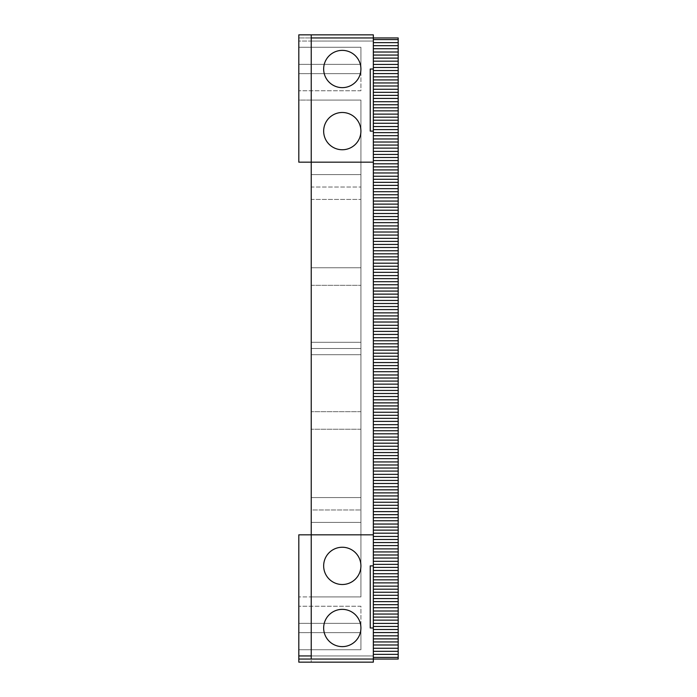 <?xml version="1.0" encoding="UTF-8"?>
<svg xmlns="http://www.w3.org/2000/svg" width="697" height="697" viewBox="0 0 697 697"><rect width="100%" height="100%" fill="white"/><g stroke="black" fill="none" stroke-linecap="round" stroke-linejoin="round"><path stroke-width="0.52" stroke-dasharray="3.48 2.61" d="M311.237 509.986L311.237 596.937L360.924 596.937L311.237 596.937L360.924 596.937L311.237 596.937L311.237 354.712L311.237 596.937L311.237 509.986L360.924 509.986L311.237 509.986M298.813 655.938L373.339 655.938L373.339 662.15L298.813 662.15L298.813 534.826L298.813 596.937L298.813 534.826L311.237 534.826L311.237 522.402L360.924 522.402L360.924 596.937L360.924 429.239L360.924 596.937L298.813 596.937L360.924 596.937L360.924 509.986L360.924 596.937L360.924 522.402L311.237 522.402L360.924 522.402L311.237 522.402L311.237 354.712L360.924 354.712L311.237 354.712L311.237 534.826L373.339 534.826L311.237 534.826L373.339 534.826L373.339 162.174L311.237 162.174L311.237 342.288L311.237 267.761L311.237 342.288L360.924 342.288L360.924 174.599L311.237 174.599L311.237 342.288L360.924 342.288L360.924 100.063L360.924 342.288L360.924 267.761L311.237 267.761L360.924 267.761L360.924 100.063L311.237 100.063L311.237 267.761L311.237 100.063L311.237 187.014L360.924 187.014L311.237 187.014L311.237 100.063L360.924 100.063L311.237 100.063L360.924 100.063L360.924 187.014L360.924 100.063L360.924 174.599L311.237 174.599L360.924 174.599L311.237 174.599L311.237 162.174L311.237 662.15L311.237 659.048L373.339 659.048L373.339 627.988L370.238 627.988L370.238 565.877L373.339 565.877L373.339 534.826M311.237 34.85L311.237 162.174L373.339 162.174L311.237 162.174L311.237 41.062L298.813 41.062L298.813 162.174L311.237 162.174L311.237 37.952L311.237 41.062L373.339 41.062L298.813 41.062L298.813 34.85L373.339 34.85L373.339 37.952L311.237 37.952L373.339 37.952L373.339 69.012L370.238 69.012L370.238 131.123L373.339 131.123L373.339 162.174M311.237 348.5L311.237 285.326L311.237 411.674L311.237 285.326L311.237 348.5L360.924 348.5L360.924 285.326L360.924 411.674L360.924 348.5L311.237 348.5M311.237 199.438L311.237 497.562L360.924 497.562L311.237 497.562L311.237 199.438L360.924 199.438L311.237 199.438M360.924 429.239L311.237 429.239L360.924 429.239L360.924 354.712L360.924 522.402L360.924 354.712L311.237 354.712L360.924 354.712L360.924 429.239M311.237 37.952L373.339 37.952L373.339 659.048L311.237 659.048L373.339 659.048L373.339 655.938L311.237 655.938M342.288 609.361A18.636 18.636 0 0 0 326.152 637.311A18.636 18.636 0 0 0 358.424 637.311A18.636 18.636 0 0 0 342.288 609.361M342.288 547.25A18.636 18.636 0 0 0 326.152 575.199A18.636 18.636 0 0 0 358.424 575.199A18.636 18.636 0 0 0 342.288 547.25M342.288 50.376A18.636 18.636 0 0 0 326.152 78.325A18.636 18.636 0 0 0 358.424 78.325A18.636 18.636 0 0 0 342.288 50.376M342.288 112.487A18.636 18.636 0 0 0 326.152 140.437A18.636 18.636 0 0 0 358.424 140.437A18.636 18.636 0 0 0 342.288 112.487M298.813 100.063L298.813 162.174L311.237 162.174L298.813 162.174L298.813 100.063L360.924 100.063L298.813 100.063M311.237 342.288L360.924 342.288L311.237 342.288M342.288 87.639A18.636 18.636 0 0 1 326.152 59.689A18.636 18.636 0 0 1 358.424 59.689A18.636 18.636 0 0 1 342.288 87.639A18.636 18.636 0 0 1 326.152 59.689A18.636 18.636 0 0 1 358.424 59.689A18.636 18.636 0 0 1 342.288 87.639M342.288 149.75A18.636 18.636 0 0 1 326.152 121.801A18.636 18.636 0 0 1 358.424 121.801A18.636 18.636 0 0 1 342.288 149.75A18.636 18.636 0 0 1 326.152 121.801A18.636 18.636 0 0 1 358.424 121.801A18.636 18.636 0 0 1 342.288 149.75M342.288 646.624A18.636 18.636 0 0 1 326.152 618.675A18.636 18.636 0 0 1 358.424 618.675A18.636 18.636 0 0 1 342.288 646.624A18.636 18.636 0 0 1 326.152 618.675A18.636 18.636 0 0 1 358.424 618.675A18.636 18.636 0 0 1 342.288 646.624M342.288 584.513A18.636 18.636 0 0 1 326.152 556.563A18.636 18.636 0 0 1 358.424 556.563A18.636 18.636 0 0 1 342.288 584.513A18.636 18.636 0 0 1 326.152 556.563A18.636 18.636 0 0 1 358.424 556.563A18.636 18.636 0 0 1 342.288 584.513M298.813 534.826L311.237 534.826L298.813 534.826M311.237 285.326L360.924 285.326L311.237 285.326M360.924 411.674L311.237 411.674L360.924 411.674L360.924 285.326L360.924 411.674M360.924 497.562L360.924 199.438L360.924 497.562M298.813 649.726L298.813 606.251L298.813 649.726L360.924 649.726L360.924 632.649L298.813 632.649L360.924 632.649L298.813 632.649L360.924 632.649L360.924 623.336L298.813 623.336L360.924 623.336L298.813 623.336L360.924 623.336L360.924 606.251L298.813 606.251L360.924 606.251L360.924 649.726L298.813 649.726M311.237 659.048L398.187 659.048L398.187 654.361L373.339 654.361L373.339 651.312L398.187 651.312L398.187 654.361M373.339 565.877L370.238 565.877L370.238 627.988L370.238 565.877L373.339 565.877L373.339 627.988L370.238 627.988L373.339 627.988M373.339 131.123L370.238 131.123L370.238 69.012L370.238 131.123L373.339 131.123L373.339 69.012L370.238 69.012L373.339 69.012M298.813 47.274L298.813 90.749L298.813 47.274L360.924 47.274L360.924 64.351L298.813 64.351L360.924 64.351L298.813 64.351L360.924 64.351L360.924 73.664L298.813 73.664L360.924 73.664L298.813 73.664L360.924 73.664L360.924 90.749L298.813 90.749L360.924 90.749L360.924 47.274L298.813 47.274M373.339 39.59L398.187 39.59L398.187 37.952L298.813 37.952L373.339 37.952L373.339 45.688L398.187 45.688L398.187 651.312M373.339 654.361L373.339 659.048L298.813 659.048M373.339 651.312L373.339 45.688M373.339 657.41L398.187 657.41M373.339 648.262L398.187 648.262M373.339 644.986L398.187 644.986M373.339 641.937L398.187 641.937M373.339 638.888L398.187 638.888M373.339 635.838L398.187 635.838M373.339 632.562L398.187 632.562M373.339 629.513L398.187 629.513M373.339 626.464L398.187 626.464M373.339 623.414L398.187 623.414M373.339 620.138L398.187 620.138M373.339 617.089L398.187 617.089M373.339 614.048L398.187 614.048M373.339 610.999L398.187 610.999M373.339 607.723L398.187 607.723M373.339 604.674L398.187 604.674M373.339 601.624L398.187 601.624M373.339 598.575L398.187 598.575M373.339 595.299L398.187 595.299M373.339 592.25L398.187 592.25M373.339 589.2L398.187 589.2M373.339 586.151L398.187 586.151M373.339 582.875L398.187 582.875M373.339 579.826L398.187 579.826M373.339 576.776L398.187 576.776M373.339 573.727L398.187 573.727M373.339 570.451L398.187 570.451M373.339 567.402L398.187 567.402M373.339 564.361L398.187 564.361M373.339 561.312L398.187 561.312M373.339 558.036L398.187 558.036M373.339 554.986L398.187 554.986M373.339 551.937L398.187 551.937M373.339 548.887L398.187 548.887M373.339 545.612L398.187 545.612M373.339 542.562L398.187 542.562M373.339 539.513L398.187 539.513M373.339 536.463L398.187 536.463M373.339 533.188L398.187 533.188M373.339 530.138L398.187 530.138M373.339 527.089L398.187 527.089M373.339 524.039L398.187 524.039M373.339 520.764L398.187 520.764M373.339 517.714L398.187 517.714M373.339 514.674L398.187 514.674M373.339 511.624L398.187 511.624M373.339 508.348L398.187 508.348M373.339 505.299L398.187 505.299M373.339 502.249L398.187 502.249M373.339 499.2L398.187 499.2M373.339 495.924L398.187 495.924M373.339 492.875L398.187 492.875M373.339 489.825L398.187 489.825M373.339 486.776L398.187 486.776M373.339 483.5L398.187 483.5M373.339 480.451L398.187 480.451M373.339 477.401L398.187 477.401M373.339 474.352L398.187 474.352M373.339 471.076L398.187 471.076M373.339 468.036L398.187 468.036M373.339 464.986L398.187 464.986M373.339 461.937L398.187 461.937M373.339 458.661L398.187 458.661M373.339 455.611L398.187 455.611M373.339 452.562L398.187 452.562M373.339 449.513L398.187 449.513M373.339 446.237L398.187 446.237M373.339 443.187L398.187 443.187M373.339 440.138L398.187 440.138M373.339 437.089L398.187 437.089M373.339 433.813L398.187 433.813M373.339 430.763L398.187 430.763M373.339 427.714L398.187 427.714M373.339 424.665L398.187 424.665M373.339 421.389L398.187 421.389M373.339 418.348L398.187 418.348M373.339 415.299L398.187 415.299M373.339 412.249L398.187 412.249M373.339 408.973L398.187 408.973M373.339 405.924L398.187 405.924M373.339 402.875L398.187 402.875M373.339 399.825L398.187 399.825M373.339 396.549L398.187 396.549M373.339 393.5L398.187 393.5M373.339 390.451L398.187 390.451M373.339 387.401L398.187 387.401M373.339 384.125L398.187 384.125M373.339 381.076L398.187 381.076M373.339 378.027L398.187 378.027M373.339 374.977L398.187 374.977M373.339 371.71L398.187 371.71M373.339 368.661L398.187 368.661M373.339 365.611L398.187 365.611M373.339 362.562L398.187 362.562M373.339 359.286L398.187 359.286M373.339 356.237L398.187 356.237M373.339 353.187L398.187 353.187M373.339 350.138L398.187 350.138M373.339 346.862L398.187 346.862M373.339 343.813L398.187 343.813M373.339 340.763L398.187 340.763M373.339 337.714L398.187 337.714M373.339 334.438L398.187 334.438M373.339 331.389L398.187 331.389M373.339 328.339L398.187 328.339M373.339 325.29L398.187 325.29M373.339 322.023L398.187 322.023M373.339 318.973L398.187 318.973M373.339 315.924L398.187 315.924M373.339 312.875L398.187 312.875M373.339 309.599L398.187 309.599M373.339 306.549L398.187 306.549M373.339 303.5L398.187 303.5M373.339 300.451L398.187 300.451M373.339 297.175L398.187 297.175M373.339 294.125L398.187 294.125M373.339 291.076L398.187 291.076M373.339 288.027L398.187 288.027M373.339 284.751L398.187 284.751M373.339 281.701L398.187 281.701M373.339 278.652L398.187 278.652M373.339 275.611L398.187 275.611M373.339 272.335L398.187 272.335M373.339 269.286L398.187 269.286M373.339 266.237L398.187 266.237M373.339 263.187L398.187 263.187M373.339 259.911L398.187 259.911M373.339 256.862L398.187 256.862M373.339 253.813L398.187 253.813M373.339 250.763L398.187 250.763M373.339 247.487L398.187 247.487M373.339 244.438L398.187 244.438M373.339 241.389L398.187 241.389M373.339 238.339L398.187 238.339M373.339 235.063L398.187 235.063M373.339 232.014L398.187 232.014M373.339 228.965L398.187 228.965M373.339 225.924L398.187 225.924M373.339 222.648L398.187 222.648M373.339 219.599L398.187 219.599M373.339 216.549L398.187 216.549M373.339 213.5L398.187 213.5M373.339 210.224L398.187 210.224M373.339 207.175L398.187 207.175M373.339 204.125L398.187 204.125M373.339 201.076L398.187 201.076M373.339 197.8L398.187 197.8M373.339 194.751L398.187 194.751M373.339 191.701L398.187 191.701M373.339 188.652L398.187 188.652M373.339 185.376L398.187 185.376M373.339 182.326L398.187 182.326M373.339 179.286L398.187 179.286M373.339 176.236L398.187 176.236M373.339 172.961L398.187 172.961M373.339 169.911L398.187 169.911M373.339 166.862L398.187 166.862M373.339 163.812L398.187 163.812M373.339 160.537L398.187 160.537M373.339 157.487L398.187 157.487M373.339 154.438L398.187 154.438M373.339 151.388L398.187 151.388M373.339 148.112L398.187 148.112M373.339 145.063L398.187 145.063M373.339 142.014L398.187 142.014M373.339 138.964L398.187 138.964M373.339 135.688L398.187 135.688M373.339 132.639L398.187 132.639M373.339 129.598L398.187 129.598M373.339 126.549L398.187 126.549M373.339 123.273L398.187 123.273M373.339 120.224L398.187 120.224M373.339 117.174L398.187 117.174M373.339 114.125L398.187 114.125M373.339 110.849L398.187 110.849M373.339 107.8L398.187 107.8M373.339 104.75L398.187 104.75M373.339 101.701L398.187 101.701M373.339 98.425L398.187 98.425M373.339 95.376L398.187 95.376M373.339 92.326L398.187 92.326M373.339 89.277L398.187 89.277M373.339 86.001L398.187 86.001M373.339 82.952L398.187 82.952M373.339 79.911L398.187 79.911M373.339 76.862L398.187 76.862M373.339 73.586L398.187 73.586M373.339 70.536L398.187 70.536M373.339 67.487L398.187 67.487M373.339 64.438L398.187 64.438M373.339 61.162L398.187 61.162M373.339 58.112L398.187 58.112M373.339 55.063L398.187 55.063M373.339 52.014L398.187 52.014M373.339 48.738L398.187 48.738M373.339 42.639L398.187 42.639L398.187 45.688M398.187 39.59L398.187 42.639"/><path stroke-width="1.05" d="M311.237 659.048L311.237 162.174L373.339 162.174L373.339 534.826L298.813 534.826L298.813 662.15L373.339 662.15L373.339 659.048L298.813 659.048M311.237 37.952L311.237 162.174L298.813 162.174L298.813 34.85L311.237 34.85L311.237 37.952L373.339 37.952L373.339 69.012L370.238 69.012L370.238 131.123L373.339 131.123L373.339 162.174M311.237 655.938L298.813 655.938M373.339 657.41L398.187 657.41L398.187 659.048L373.339 659.048L373.339 534.826M373.339 627.988L370.238 627.988L370.238 565.877L373.339 565.877M373.339 39.59L398.187 39.59L398.187 37.952L373.339 37.952L373.339 34.85L311.237 34.85M373.339 69.012L373.339 131.123M342.288 609.361A18.636 18.636 0 0 0 326.152 637.311A18.636 18.636 0 0 0 358.424 637.311A18.636 18.636 0 0 0 342.288 609.361M342.288 547.25A18.636 18.636 0 0 0 326.152 575.199A18.636 18.636 0 0 0 358.424 575.199A18.636 18.636 0 0 0 342.288 547.25M342.288 50.376A18.636 18.636 0 0 0 326.152 78.325A18.636 18.636 0 0 0 358.424 78.325A18.636 18.636 0 0 0 342.288 50.376M342.288 112.487A18.636 18.636 0 0 0 326.152 140.437A18.636 18.636 0 0 0 358.424 140.437A18.636 18.636 0 0 0 342.288 112.487M398.187 39.59L398.187 45.688L373.339 45.688M373.339 42.639L398.187 42.639M373.339 48.738L398.187 48.738L398.187 45.688M398.187 48.738L398.187 58.112L373.339 58.112M373.339 52.014L398.187 52.014M373.339 55.063L398.187 55.063M373.339 61.162L398.187 61.162L398.187 58.112M398.187 61.162L398.187 70.536L373.339 70.536M373.339 64.438L398.187 64.438M373.339 67.487L398.187 67.487M373.339 73.586L398.187 73.586L398.187 70.536M398.187 73.586L398.187 82.952L373.339 82.952M373.339 76.862L398.187 76.862M373.339 79.911L398.187 79.911M373.339 86.001L398.187 86.001L398.187 82.952M398.187 86.001L398.187 95.376L373.339 95.376M373.339 89.277L398.187 89.277M373.339 92.326L398.187 92.326M373.339 98.425L398.187 98.425L398.187 95.376M398.187 98.425L398.187 107.8L373.339 107.8M373.339 101.701L398.187 101.701M373.339 104.75L398.187 104.75M373.339 110.849L398.187 110.849L398.187 107.8M398.187 110.849L398.187 120.224L373.339 120.224M373.339 114.125L398.187 114.125M373.339 117.174L398.187 117.174M373.339 123.273L398.187 123.273L398.187 120.224M398.187 123.273L398.187 132.639L373.339 132.639M373.339 126.549L398.187 126.549M373.339 129.598L398.187 129.598M373.339 135.688L398.187 135.688L398.187 132.639M398.187 135.688L398.187 145.063L373.339 145.063M373.339 138.964L398.187 138.964M373.339 142.014L398.187 142.014M373.339 148.112L398.187 148.112L398.187 145.063M398.187 148.112L398.187 157.487L373.339 157.487M373.339 151.388L398.187 151.388M373.339 154.438L398.187 154.438M373.339 160.537L398.187 160.537L398.187 157.487M398.187 160.537L398.187 169.911L373.339 169.911M373.339 163.812L398.187 163.812M373.339 166.862L398.187 166.862M373.339 172.961L398.187 172.961L398.187 169.911M398.187 172.961L398.187 182.326L373.339 182.326M373.339 176.236L398.187 176.236M373.339 179.286L398.187 179.286M373.339 185.376L398.187 185.376L398.187 182.326M398.187 185.376L398.187 194.751L373.339 194.751M373.339 188.652L398.187 188.652M373.339 191.701L398.187 191.701M373.339 197.8L398.187 197.8L398.187 194.751M398.187 197.8L398.187 207.175L373.339 207.175M373.339 201.076L398.187 201.076M373.339 204.125L398.187 204.125M373.339 210.224L398.187 210.224L398.187 207.175M398.187 210.224L398.187 219.599L373.339 219.599M373.339 213.5L398.187 213.5M373.339 216.549L398.187 216.549M373.339 222.648L398.187 222.648L398.187 219.599M398.187 222.648L398.187 232.014L373.339 232.014M373.339 225.924L398.187 225.924M373.339 228.965L398.187 228.965M373.339 235.063L398.187 235.063L398.187 232.014M398.187 235.063L398.187 244.438L373.339 244.438M373.339 238.339L398.187 238.339M373.339 241.389L398.187 241.389M373.339 247.487L398.187 247.487L398.187 244.438M398.187 247.487L398.187 256.862L373.339 256.862M373.339 250.763L398.187 250.763M373.339 253.813L398.187 253.813M373.339 259.911L398.187 259.911L398.187 256.862M398.187 259.911L398.187 269.286L373.339 269.286M373.339 263.187L398.187 263.187M373.339 266.237L398.187 266.237M373.339 272.335L398.187 272.335L398.187 269.286M398.187 272.335L398.187 281.701L373.339 281.701M373.339 275.611L398.187 275.611M373.339 278.652L398.187 278.652M373.339 284.751L398.187 284.751L398.187 281.701M398.187 284.751L398.187 294.125L373.339 294.125M373.339 288.027L398.187 288.027M373.339 291.076L398.187 291.076M373.339 297.175L398.187 297.175L398.187 294.125M398.187 297.175L398.187 306.549L373.339 306.549M373.339 300.451L398.187 300.451M373.339 303.5L398.187 303.5M373.339 309.599L398.187 309.599L398.187 306.549M398.187 309.599L398.187 318.973L373.339 318.973M373.339 312.875L398.187 312.875M373.339 315.924L398.187 315.924M373.339 322.023L398.187 322.023L398.187 318.973M398.187 322.023L398.187 331.389L373.339 331.389M373.339 325.29L398.187 325.29M373.339 328.339L398.187 328.339M373.339 334.438L398.187 334.438L398.187 331.389M398.187 334.438L398.187 343.813L373.339 343.813M373.339 337.714L398.187 337.714M373.339 340.763L398.187 340.763M373.339 346.862L398.187 346.862L398.187 343.813M398.187 346.862L398.187 356.237L373.339 356.237M373.339 350.138L398.187 350.138M373.339 353.187L398.187 353.187M373.339 359.286L398.187 359.286L398.187 356.237M398.187 359.286L398.187 368.661L373.339 368.661M373.339 362.562L398.187 362.562M373.339 365.611L398.187 365.611M373.339 371.71L398.187 371.71L398.187 368.661M398.187 371.71L398.187 381.076L373.339 381.076M373.339 374.977L398.187 374.977M373.339 378.027L398.187 378.027M373.339 384.125L398.187 384.125L398.187 381.076M398.187 384.125L398.187 393.5L373.339 393.5M373.339 387.401L398.187 387.401M373.339 390.451L398.187 390.451M373.339 396.549L398.187 396.549L398.187 393.5M398.187 396.549L398.187 405.924L373.339 405.924M373.339 399.825L398.187 399.825M373.339 402.875L398.187 402.875M373.339 408.973L398.187 408.973L398.187 405.924M398.187 408.973L398.187 418.348L373.339 418.348M373.339 412.249L398.187 412.249M373.339 415.299L398.187 415.299M373.339 421.389L398.187 421.389L398.187 418.348M398.187 421.389L398.187 430.763L373.339 430.763M373.339 424.665L398.187 424.665M373.339 427.714L398.187 427.714M373.339 433.813L398.187 433.813L398.187 430.763M398.187 433.813L398.187 443.187L373.339 443.187M373.339 437.089L398.187 437.089M373.339 440.138L398.187 440.138M373.339 446.237L398.187 446.237L398.187 443.187M398.187 446.237L398.187 455.611L373.339 455.611M373.339 449.513L398.187 449.513M373.339 452.562L398.187 452.562M373.339 458.661L398.187 458.661L398.187 455.611M398.187 458.661L398.187 468.036L373.339 468.036M373.339 461.937L398.187 461.937M373.339 464.986L398.187 464.986M373.339 471.076L398.187 471.076L398.187 468.036M398.187 471.076L398.187 480.451L373.339 480.451M373.339 474.352L398.187 474.352M373.339 477.401L398.187 477.401M373.339 483.5L398.187 483.5L398.187 480.451M398.187 483.5L398.187 492.875L373.339 492.875M373.339 486.776L398.187 486.776M373.339 489.825L398.187 489.825M373.339 495.924L398.187 495.924L398.187 492.875M398.187 495.924L398.187 505.299L373.339 505.299M373.339 499.2L398.187 499.2M373.339 502.249L398.187 502.249M373.339 508.348L398.187 508.348L398.187 505.299M398.187 508.348L398.187 517.714L373.339 517.714M373.339 511.624L398.187 511.624M373.339 514.674L398.187 514.674M373.339 520.764L398.187 520.764L398.187 517.714M398.187 520.764L398.187 530.138L373.339 530.138M373.339 524.039L398.187 524.039M373.339 527.089L398.187 527.089M373.339 533.188L398.187 533.188L398.187 530.138M398.187 533.188L398.187 542.562L373.339 542.562M373.339 536.463L398.187 536.463M373.339 539.513L398.187 539.513M373.339 545.612L398.187 545.612L398.187 542.562M398.187 545.612L398.187 554.986L373.339 554.986M373.339 548.887L398.187 548.887M373.339 551.937L398.187 551.937M373.339 558.036L398.187 558.036L398.187 554.986M398.187 558.036L398.187 567.402L373.339 567.402M373.339 561.312L398.187 561.312M373.339 564.361L398.187 564.361M373.339 570.451L398.187 570.451L398.187 567.402M398.187 570.451L398.187 579.826L373.339 579.826M373.339 573.727L398.187 573.727M373.339 576.776L398.187 576.776M373.339 582.875L398.187 582.875L398.187 579.826M398.187 582.875L398.187 592.25L373.339 592.25M373.339 586.151L398.187 586.151M373.339 589.2L398.187 589.2M373.339 595.299L398.187 595.299L398.187 592.25M398.187 595.299L398.187 604.674L373.339 604.674M373.339 598.575L398.187 598.575M373.339 601.624L398.187 601.624M373.339 607.723L398.187 607.723L398.187 604.674M398.187 607.723L398.187 617.089L373.339 617.089M373.339 610.999L398.187 610.999M373.339 614.048L398.187 614.048M373.339 620.138L398.187 620.138L398.187 617.089M398.187 620.138L398.187 629.513L373.339 629.513M373.339 623.414L398.187 623.414M373.339 626.464L398.187 626.464M373.339 632.562L398.187 632.562L398.187 629.513M398.187 632.562L398.187 641.937L373.339 641.937M373.339 635.838L398.187 635.838M373.339 638.888L398.187 638.888M373.339 644.986L398.187 644.986L398.187 641.937M398.187 644.986L398.187 654.361L373.339 654.361M373.339 648.262L398.187 648.262M373.339 651.312L398.187 651.312M398.187 657.41L398.187 654.361"/></g></svg>
